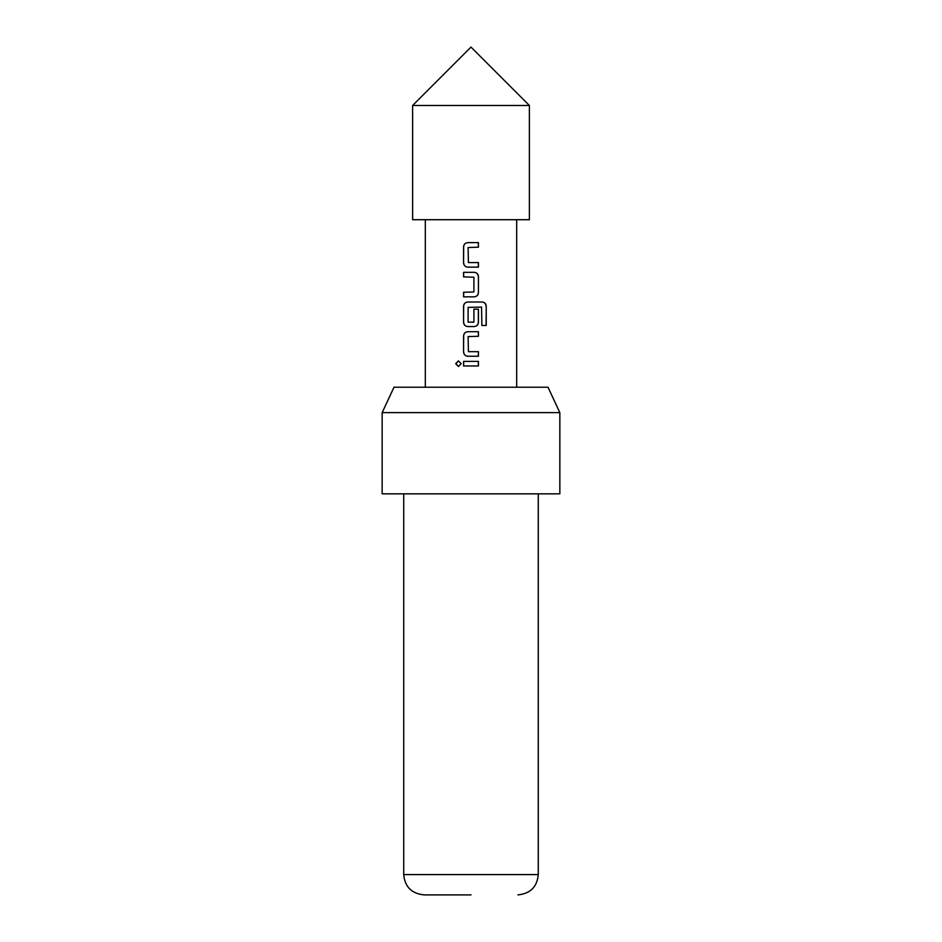 <?xml version="1.0" encoding="UTF-8"?>
<svg xmlns="http://www.w3.org/2000/svg" width="942" height="942" viewBox="0 0 942 942"><rect width="100%" height="100%" fill="white"/><g stroke="black" fill="none" stroke-linecap="round" stroke-linejoin="round"><path stroke-width="1.41" d="M458.471 360.868L455.881 363.694L458.483 366.532M461.144 363.694L458.401 360.868L455.704 363.694L458.401 366.532L461.144 363.694M471 47.1L529.38 105.48L412.62 105.48L471 47.1M412.62 105.48L412.62 219.71L529.38 219.71L529.38 105.48M382.158 412.62L393.992 387.233L548.008 387.233L559.842 412.62L382.158 412.62L382.158 493.843L559.842 493.843L559.842 412.62M471 894.9L424.041 894.9C411.595 893.581 404.825 886.811 403.729 874.588L538.271 874.588C537.175 886.811 530.405 893.581 517.959 894.9M468.41 262.571L478.43 262.571L478.43 267.139L467.809 267.139C465.218 266.904 463.817 265.491 463.57 262.877L463.57 246.886C463.794 244.296 465.207 242.871 467.809 242.624L478.43 242.624L478.43 247.193L468.103 247.499L468.41 262.571M478.43 292.573L478.43 276.583C478.183 273.969 476.782 272.556 474.191 272.32L463.57 272.32L463.57 276.889L473.897 277.195L473.897 291.961L463.57 292.267L463.57 296.836L474.191 296.836C476.793 296.589 478.206 295.164 478.43 292.573L478.43 276.583M486.237 325.473L486.237 306.28C486.013 303.677 484.659 302.252 482.151 302.017L467.809 302.017C465.207 302.264 463.794 303.689 463.57 306.28L463.57 322.27C463.817 324.884 465.218 326.309 467.809 326.544L474.191 326.544C476.793 326.285 478.206 324.872 478.43 322.27L478.43 309.176L473.897 309.176L473.897 322.164L468.103 322.164L468.103 307.386L481.562 307.092L481.857 325.473L486.237 325.473M468.41 351.672L478.43 351.672L478.43 356.241L467.809 356.241C465.218 356.005 463.817 354.581 463.57 351.978L463.57 335.976C463.794 333.386 465.207 331.973 467.809 331.714L478.43 331.714L478.43 336.282L468.103 336.588L468.41 351.672M463.57 361.41L478.43 361.41L478.43 365.979L463.57 365.979L463.57 361.41M516.687 387.233L516.687 219.71M425.313 387.233L425.313 219.71M463.652 361.41L463.652 365.979M478.348 365.979L478.348 361.41M478.348 336.282L478.348 331.714M467.844 331.714C465.254 331.996 463.853 333.409 463.652 335.976L463.57 351.978M463.652 351.978C463.923 354.604 465.313 356.029 467.844 356.241M478.348 356.241L478.348 351.672M481.857 325.473L486.072 325.473L486.237 306.28M486.072 306.28C485.825 303.654 484.471 302.229 482.033 302.017M467.844 302.017C465.254 302.3 463.853 303.713 463.652 306.28L463.57 322.27M463.652 322.27C463.923 324.908 465.313 326.332 467.844 326.544M474.156 326.544C476.746 326.262 478.147 324.837 478.348 322.27L478.348 309.176L473.897 309.176M478.348 276.583C478.077 273.957 476.687 272.532 474.156 272.32M463.652 272.32L463.652 276.889M463.652 292.267L463.652 296.836M474.156 296.836C476.746 296.565 478.147 295.14 478.348 292.573M478.348 247.193L478.348 242.624M467.844 242.624C465.254 242.895 463.853 244.319 463.652 246.886L463.57 262.877M463.652 262.877C463.923 265.514 465.313 266.927 467.844 267.139M478.348 267.139L478.348 262.571M538.271 493.843L538.271 874.588M403.729 493.843L403.729 874.588"/></g></svg>
